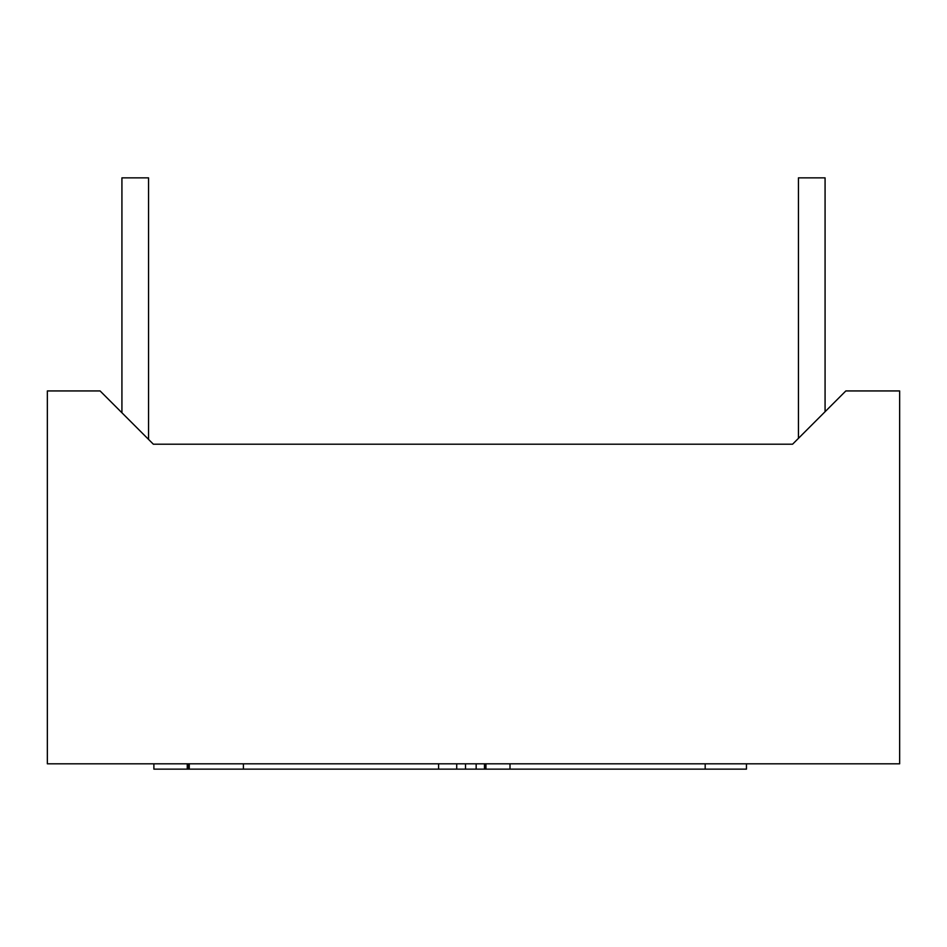 <?xml version="1.0" encoding="UTF-8"?>
<svg xmlns="http://www.w3.org/2000/svg" width="947" height="947" viewBox="0 0 947 947"><rect width="100%" height="100%" fill="white"/><g stroke="black" fill="none" stroke-linecap="round" stroke-linejoin="round"><path stroke-width="1.42" d="M899.65 390.933L899.65 763.815L47.35 763.815L47.35 390.933L100.086 390.933L153.355 444.202L792.58 444.202L845.849 390.933L899.65 390.933M148.561 177.858L148.561 439.408L148.561 177.858L121.926 177.858L121.926 412.774M798.439 438.343L798.439 177.858L825.074 177.858L825.074 411.708M187.257 763.815L187.257 769.142L153.888 769.142L153.888 763.815M456.714 763.815L456.714 769.142L476.163 769.142L476.163 763.815M465.51 763.815L465.51 769.142M484.462 763.815L484.462 769.142L476.163 769.142M188.465 763.815L188.465 769.142L438.579 769.142L438.579 763.815M187.257 769.142L188.465 769.142M485.941 763.815L485.941 769.142L746.449 769.142L746.449 763.815L746.449 769.142M484.462 769.142L485.941 769.142M510.007 763.815L510.007 769.142M456.714 769.142L438.579 769.142M188.512 763.815L188.512 769.142M187.731 763.815L187.731 769.142M705.184 763.815L705.184 769.142M243.403 763.815L243.403 769.142M189.258 763.815L189.258 769.142"/></g></svg>
